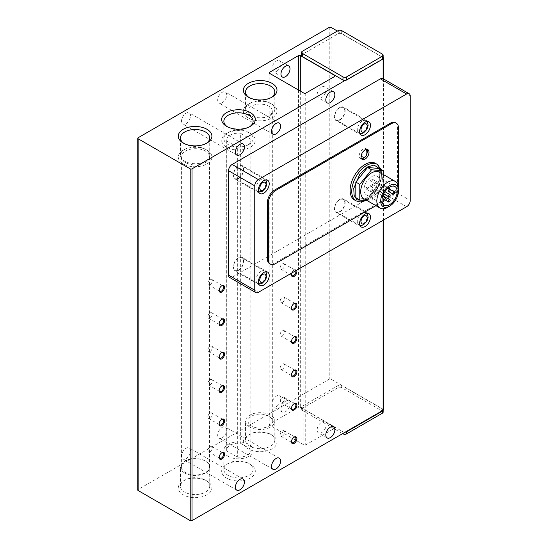 <?xml version="1.0" encoding="UTF-8"?>
<svg xmlns="http://www.w3.org/2000/svg" width="548" height="548" viewBox="0 0 548 548"><rect width="100%" height="100%" fill="white"/><g stroke="black" fill="none" stroke-linecap="round" stroke-linejoin="round"><path stroke-width="0.41" stroke-dasharray="2.74 2.06" d="M363.228 158.084A5.624 3.247 120 0 0 366.9 153.125A5.624 3.247 120 0 0 366.043 148.618A5.624 3.247 120 0 0 363.228 148.898A5.624 3.247 120 0 0 359.557 153.858A5.624 3.247 120 0 0 360.413 158.365A5.624 3.247 120 0 0 363.228 158.084M276.445 71.446A6.391 3.692 120 0 0 280.624 65.815A6.391 3.692 120 0 0 279.644 60.691A6.391 3.692 120 0 0 276.445 61.013A6.391 3.692 120 0 0 272.274 66.644A6.391 3.692 120 0 0 273.253 71.767A6.391 3.692 120 0 0 276.445 71.446M222.207 102.764A6.391 3.692 120 0 0 226.386 97.133A6.391 3.692 120 0 0 225.406 92.009A6.391 3.692 120 0 0 222.207 92.324A6.391 3.692 120 0 0 218.036 97.955A6.391 3.692 120 0 0 219.015 103.079A6.391 3.692 120 0 0 222.207 102.764M186.053 123.636A6.391 3.692 120 0 0 190.225 118.005A6.391 3.692 120 0 0 189.245 112.881A6.391 3.692 120 0 0 186.053 113.203A6.391 3.692 120 0 0 181.874 118.834A6.391 3.692 120 0 0 182.854 123.958A6.391 3.692 120 0 0 186.053 123.636M276.445 406.513A6.391 3.692 120 0 0 280.624 400.883A6.391 3.692 120 0 0 279.644 395.759A6.391 3.692 120 0 0 276.445 396.074A6.391 3.692 120 0 0 272.274 401.705A6.391 3.692 120 0 0 273.253 406.828A6.391 3.692 120 0 0 276.445 406.513M285.487 401.294A6.391 3.692 -60 0 1 288.68 400.978A6.391 3.692 -60 0 1 289.666 406.102A6.391 3.692 -60 0 1 285.487 411.733A6.391 3.692 -60 0 1 282.289 412.048A6.391 3.692 -60 0 1 281.309 406.924A6.391 3.692 -60 0 1 285.487 401.294M222.207 437.825A6.391 3.692 120 0 0 226.386 432.194A6.391 3.692 120 0 0 225.406 427.07A6.391 3.692 120 0 0 222.207 427.385A6.391 3.692 120 0 0 218.036 433.023A6.391 3.692 120 0 0 219.015 438.147A6.391 3.692 120 0 0 222.207 437.825M186.053 458.703A6.391 3.692 120 0 0 190.225 453.073A6.391 3.692 120 0 0 189.245 447.949A6.391 3.692 120 0 0 186.053 448.264A6.391 3.692 120 0 0 181.874 453.895A6.391 3.692 120 0 0 182.854 459.019A6.391 3.692 120 0 0 186.053 458.703M270.52 434.242L272.068 435.133A16.817 9.713 180 0 1 272.068 448.867A16.817 9.713 180 0 1 248.285 448.867A16.817 9.713 180 0 1 248.285 435.133A16.817 9.713 180 0 1 272.068 435.133L270.52 434.242A14.632 8.446 180 0 1 274.808 440.215A14.632 8.446 180 0 1 265.773 448.017A14.632 8.446 180 0 1 249.833 446.188A14.632 8.446 180 0 1 245.545 440.215A14.632 8.446 180 0 1 249.826 434.242A14.632 8.446 180 0 1 270.52 434.242M205.438 480.171L206.986 481.062A16.817 9.713 180 0 1 206.986 494.796A16.817 9.713 180 0 1 183.196 494.796A16.817 9.713 180 0 1 183.196 481.062A16.817 9.713 180 0 1 206.986 481.062L205.438 480.171A14.632 8.446 180 0 1 209.72 486.145A14.632 8.446 180 0 1 200.691 493.947A14.632 8.446 180 0 1 184.745 492.118A14.632 8.446 180 0 1 180.456 486.145A14.632 8.446 180 0 1 184.745 480.171A14.632 8.446 180 0 1 205.438 480.171M248.826 463.471L250.374 464.362A16.817 9.713 180 0 1 250.374 478.096A16.817 9.713 180 0 1 226.584 478.096A16.817 9.713 180 0 1 226.584 464.362A16.817 9.713 180 0 1 250.374 464.362L248.826 463.471A14.632 8.446 180 0 1 253.114 469.444A14.632 8.446 180 0 1 244.079 477.246A14.632 8.446 180 0 1 228.132 475.417A14.632 8.446 180 0 1 223.851 469.444A14.632 8.446 180 0 1 228.132 463.471A14.632 8.446 180 0 1 248.826 463.471M249.107 97.551A14.632 8.446 0 0 0 249.826 97.996A14.632 8.446 0 0 0 270.52 97.996L272.068 97.106L270.52 97.996A14.632 8.446 0 0 0 271.239 97.551M184.025 143.48A14.632 8.446 0 0 0 184.745 143.925A14.632 8.446 0 0 0 205.438 143.925L206.986 143.028L205.438 143.925A14.632 8.446 0 0 0 206.158 143.48M227.413 126.773A14.632 8.446 0 0 0 228.132 127.225A14.632 8.446 0 0 0 248.826 127.225L250.374 126.328L248.826 127.225A14.632 8.446 0 0 0 249.546 126.773M321.649 87.105A6.391 3.692 -60 0 1 324.841 86.79A6.391 3.692 -60 0 1 325.82 91.913A6.391 3.692 -60 0 1 321.649 97.544A6.391 3.692 -60 0 1 318.45 97.859A6.391 3.692 -60 0 1 317.47 92.735A6.391 3.692 -60 0 1 321.649 87.105M321.649 422.172A6.391 3.692 -60 0 1 324.841 421.85A6.391 3.692 -60 0 1 325.82 426.974A6.391 3.692 -60 0 1 321.649 432.605A6.391 3.692 -60 0 1 318.45 432.927A6.391 3.692 -60 0 1 317.47 427.803A6.391 3.692 -60 0 1 321.649 422.172M221.591 285.905A3.144 1.815 120 0 0 221.358 286.022A3.144 1.815 120 0 0 219.138 289.871L219.138 290.44M221.591 319.306A3.144 1.815 120 0 0 221.358 319.429A3.144 1.815 120 0 0 219.138 323.279L219.138 323.841M221.591 352.707A3.144 1.815 120 0 0 221.358 352.83A3.144 1.815 120 0 0 219.138 356.68L219.138 357.241M221.591 386.114A3.144 1.815 120 0 0 221.358 386.23A3.144 1.815 120 0 0 219.138 390.08L219.138 390.649M221.591 419.515A3.144 1.815 120 0 0 221.358 419.631A3.144 1.815 120 0 0 219.138 423.481L219.138 424.049M221.591 452.915A3.144 1.815 120 0 0 221.358 453.032A3.144 1.815 120 0 0 219.138 456.888L219.138 457.45M295.721 270.753A3.144 1.815 120 0 0 295.249 270.212A3.144 1.815 120 0 0 293.673 270.37A3.144 1.815 120 0 0 291.454 274.219L291.454 274.781M293.906 303.647A3.144 1.815 120 0 0 293.673 303.77A3.144 1.815 120 0 0 291.454 307.62L291.454 308.182M293.906 337.054A3.144 1.815 120 0 0 293.673 337.171A3.144 1.815 120 0 0 291.454 341.02L291.454 341.589M293.906 370.455A3.144 1.815 120 0 0 293.673 370.571A3.144 1.815 120 0 0 291.454 374.421L291.454 374.99M293.906 403.855A3.144 1.815 120 0 0 293.673 403.979A3.144 1.815 120 0 0 291.454 407.828L291.454 408.39M293.906 437.256A3.144 1.815 120 0 0 293.673 437.379A3.144 1.815 120 0 0 291.454 441.229L291.454 441.791M249.833 427.098A14.632 8.446 180 0 1 245.545 421.124A14.632 8.446 180 0 1 254.573 413.322A14.632 8.446 180 0 1 270.52 415.151A14.632 8.446 180 0 1 274.808 421.124A14.632 8.446 180 0 1 265.773 428.933A14.632 8.446 180 0 1 249.833 427.098M184.745 473.027A14.632 8.446 180 0 1 180.456 467.054A14.632 8.446 180 0 1 189.492 459.251A14.632 8.446 180 0 1 205.438 461.08A14.632 8.446 180 0 1 209.72 467.054A14.632 8.446 180 0 1 200.691 474.856A14.632 8.446 180 0 1 184.745 473.027M228.132 456.326A14.632 8.446 180 0 1 223.851 450.353A14.632 8.446 180 0 1 232.879 442.551A14.632 8.446 180 0 1 248.826 444.38A14.632 8.446 180 0 1 253.114 450.353A14.632 8.446 180 0 1 244.079 458.155A14.632 8.446 180 0 1 228.132 456.326M270.52 115.299A14.632 8.446 0 0 0 274.808 109.326A14.632 8.446 0 0 0 270.52 103.353A14.632 8.446 0 0 0 249.833 103.353L248.285 104.243A16.817 9.713 0 0 0 248.285 117.978A16.817 9.713 0 0 0 272.068 117.978A16.817 9.713 0 0 0 272.068 104.243A16.817 9.713 0 0 0 248.285 104.243L249.826 103.353A14.632 8.446 0 0 0 249.826 103.353A14.632 8.446 0 0 0 245.545 109.326A14.632 8.446 0 0 0 254.573 117.128A14.632 8.446 0 0 0 270.52 115.299M205.438 161.228A14.632 8.446 0 0 0 209.72 155.255A14.632 8.446 0 0 0 205.438 149.282A14.632 8.446 0 0 0 184.745 149.282L183.196 150.173A16.817 9.713 0 0 0 183.196 163.907A16.817 9.713 0 0 0 206.986 163.907A16.817 9.713 0 0 0 206.986 150.173A16.817 9.713 0 0 0 183.196 150.173L184.745 149.282A14.632 8.446 0 0 0 180.456 155.255A14.632 8.446 0 0 0 189.492 163.057A14.632 8.446 0 0 0 205.438 161.228M248.826 144.528A14.632 8.446 0 0 0 253.114 138.555A14.632 8.446 0 0 0 248.826 132.582A14.632 8.446 0 0 0 228.132 132.582L226.584 133.472A16.817 9.713 0 0 0 226.584 147.207A16.817 9.713 0 0 0 250.374 147.207A16.817 9.713 0 0 0 250.374 133.472A16.817 9.713 0 0 0 226.584 133.472L228.132 132.582A14.632 8.446 0 0 0 223.851 138.555A14.632 8.446 0 0 0 232.879 146.357A14.632 8.446 0 0 0 248.826 144.528M210.096 284.659A3.144 1.815 120 0 0 212.151 281.884A3.144 1.815 120 0 0 211.665 279.364A3.144 1.815 120 0 0 210.096 279.521A3.144 1.815 120 0 0 208.041 282.295A3.144 1.815 120 0 0 208.528 284.809A3.144 1.815 120 0 0 210.096 284.659M210.096 318.059A3.144 1.815 120 0 0 212.151 315.285A3.144 1.815 120 0 0 211.665 312.771A3.144 1.815 120 0 0 210.096 312.922A3.144 1.815 120 0 0 208.041 315.696A3.144 1.815 120 0 0 208.528 318.217A3.144 1.815 120 0 0 210.096 318.059M210.096 351.46A3.144 1.815 120 0 0 212.151 348.692A3.144 1.815 120 0 0 211.665 346.172A3.144 1.815 120 0 0 210.096 346.329A3.144 1.815 120 0 0 208.041 349.097A3.144 1.815 120 0 0 208.528 351.617A3.144 1.815 120 0 0 210.096 351.46M210.096 384.86A3.144 1.815 120 0 0 212.151 382.093A3.144 1.815 120 0 0 211.665 379.572A3.144 1.815 120 0 0 210.096 379.73A3.144 1.815 120 0 0 208.041 382.497A3.144 1.815 120 0 0 208.528 385.018A3.144 1.815 120 0 0 210.096 384.86M210.096 418.261A3.144 1.815 120 0 0 212.151 415.494A3.144 1.815 120 0 0 211.665 412.973A3.144 1.815 120 0 0 210.096 413.13A3.144 1.815 120 0 0 208.041 415.898A3.144 1.815 120 0 0 208.528 418.419A3.144 1.815 120 0 0 210.096 418.261M210.096 451.668A3.144 1.815 120 0 0 212.151 448.894A3.144 1.815 120 0 0 211.665 446.373A3.144 1.815 120 0 0 210.096 446.531A3.144 1.815 120 0 0 208.041 449.305A3.144 1.815 120 0 0 208.528 451.819A3.144 1.815 120 0 0 210.096 451.668M282.412 269A3.144 1.815 120 0 0 284.467 266.232A3.144 1.815 120 0 0 283.987 263.711A3.144 1.815 120 0 0 282.412 263.869A3.144 1.815 120 0 0 280.357 266.636A3.144 1.815 120 0 0 280.843 269.157A3.144 1.815 120 0 0 282.412 269M282.412 302.4A3.144 1.815 120 0 0 284.467 299.633A3.144 1.815 120 0 0 283.987 297.112A3.144 1.815 120 0 0 282.412 297.269A3.144 1.815 120 0 0 280.357 300.037A3.144 1.815 120 0 0 280.843 302.558A3.144 1.815 120 0 0 282.412 302.4M282.412 335.801A3.144 1.815 120 0 0 284.467 333.033A3.144 1.815 120 0 0 283.987 330.513A3.144 1.815 120 0 0 282.412 330.67A3.144 1.815 120 0 0 280.357 333.437A3.144 1.815 120 0 0 280.843 335.958A3.144 1.815 120 0 0 282.412 335.801M282.412 369.208A3.144 1.815 120 0 0 284.467 366.434A3.144 1.815 120 0 0 283.987 363.913A3.144 1.815 120 0 0 282.412 364.071A3.144 1.815 120 0 0 280.357 366.845A3.144 1.815 120 0 0 280.843 369.359A3.144 1.815 120 0 0 282.412 369.208M282.412 402.609A3.144 1.815 120 0 0 284.467 399.835A3.144 1.815 120 0 0 283.987 397.321A3.144 1.815 120 0 0 282.412 397.471A3.144 1.815 120 0 0 280.357 400.245A3.144 1.815 120 0 0 280.843 402.766A3.144 1.815 120 0 0 282.412 402.609M282.412 436.009A3.144 1.815 120 0 0 284.467 433.242A3.144 1.815 120 0 0 283.987 430.721A3.144 1.815 120 0 0 282.412 430.879A3.144 1.815 120 0 0 280.357 433.646A3.144 1.815 120 0 0 280.843 436.167A3.144 1.815 120 0 0 282.412 436.009M339.726 120.087A7.672 4.432 120 0 0 344.733 113.333A7.672 4.432 120 0 0 343.562 107.182A7.672 4.432 120 0 0 339.726 107.566A7.672 4.432 120 0 0 334.712 114.327A7.672 4.432 120 0 0 335.89 120.471A7.672 4.432 120 0 0 339.726 120.087M339.726 211.946A7.672 4.432 120 0 0 344.733 205.185A7.672 4.432 120 0 0 343.562 199.04A7.672 4.432 120 0 0 339.726 199.417A7.672 4.432 120 0 0 334.712 206.178A7.672 4.432 120 0 0 335.89 212.323A7.672 4.432 120 0 0 339.726 211.946M238.483 178.545A7.672 4.432 120 0 0 243.49 171.784A7.672 4.432 120 0 0 242.319 165.64A7.672 4.432 120 0 0 238.483 166.017A7.672 4.432 120 0 0 233.469 172.778A7.672 4.432 120 0 0 234.647 178.922A7.672 4.432 120 0 0 238.483 178.545M238.483 270.397A7.672 4.432 120 0 0 243.49 263.636A7.672 4.432 120 0 0 242.319 257.492A7.672 4.432 120 0 0 238.483 257.875A7.672 4.432 120 0 0 233.469 264.629A7.672 4.432 120 0 0 234.647 270.781A7.672 4.432 120 0 0 238.483 270.397M251.587 116.073A12.145 7.014 180 0 1 248.032 111.114A12.145 7.014 180 0 1 255.526 104.634A12.145 7.014 180 0 1 268.767 106.154A12.145 7.014 180 0 1 272.322 111.114A12.145 7.014 180 0 1 264.821 117.594A12.145 7.014 180 0 1 251.587 116.073M268.767 416.165A12.145 7.014 0 0 0 255.526 414.651A12.145 7.014 0 0 0 248.032 421.124A12.145 7.014 0 0 0 251.587 426.084A12.145 7.014 0 0 0 264.821 427.604A12.145 7.014 0 0 0 272.322 421.124A12.145 7.014 0 0 0 268.767 416.165M185.505 162.571A14.063 8.117 180 0 1 181.388 156.831A14.063 8.117 180 0 1 190.074 149.33A14.063 8.117 180 0 1 205.397 151.09A14.063 8.117 180 0 1 209.514 156.831A14.063 8.117 180 0 1 200.835 164.332A14.063 8.117 180 0 1 185.505 162.571M205.397 461.101A14.063 8.117 0 0 0 190.074 459.34A14.063 8.117 0 0 0 181.388 466.841A14.063 8.117 0 0 0 185.505 472.588A14.063 8.117 0 0 0 200.835 474.342A14.063 8.117 0 0 0 209.514 466.841A14.063 8.117 0 0 0 205.397 461.101M375.586 163.407A21.091 12.179 -60 0 1 378.819 180.313A21.091 12.179 -60 0 1 365.036 198.897A21.091 12.179 -60 0 1 354.488 199.945M339.726 119.669A7.158 4.131 -60 0 1 336.143 120.026A7.158 4.131 -60 0 1 335.047 114.292A7.158 4.131 -60 0 1 339.726 107.983A7.158 4.131 -60 0 1 343.301 107.627A7.158 4.131 -60 0 1 344.404 113.361A7.158 4.131 -60 0 1 339.726 119.669M339.726 211.528A7.158 4.131 -60 0 1 336.143 211.884A7.158 4.131 -60 0 1 335.047 206.144A7.158 4.131 -60 0 1 339.726 199.835A7.158 4.131 -60 0 1 343.301 199.486A7.158 4.131 -60 0 1 344.404 205.219A7.158 4.131 -60 0 1 339.726 211.528M238.483 178.127A7.158 4.131 -60 0 1 234.9 178.477A7.158 4.131 -60 0 1 233.804 172.743A7.158 4.131 -60 0 1 238.483 166.434A7.158 4.131 -60 0 1 242.058 166.078A7.158 4.131 -60 0 1 243.154 171.819A7.158 4.131 -60 0 1 238.483 178.127M238.483 269.979A7.158 4.131 -60 0 1 234.9 270.335A7.158 4.131 -60 0 1 233.804 264.602A7.158 4.131 -60 0 1 238.483 258.293A7.158 4.131 -60 0 1 242.058 257.937A7.158 4.131 -60 0 1 243.154 263.67A7.158 4.131 -60 0 1 238.483 269.979M379.216 172.147A15.344 8.857 -60 0 1 381.566 184.436A15.344 8.857 -60 0 1 371.544 197.958A15.344 8.857 -60 0 1 363.872 198.719M371.544 194.198A10.741 6.199 120 0 0 378.558 184.738A10.741 6.199 120 0 0 376.914 176.134A10.741 6.199 120 0 0 371.544 176.661A10.741 6.199 120 0 0 364.53 186.128A10.741 6.199 120 0 0 366.174 194.732A10.741 6.199 120 0 0 371.544 194.198M371.544 186.478A1.281 0.74 -60 0 1 370.907 186.539A1.281 0.74 -60 0 1 370.708 185.512A1.281 0.74 -60 0 1 371.544 184.388A1.281 0.74 -60 0 1 372.181 184.327A1.281 0.74 -60 0 1 372.38 185.347A1.281 0.74 -60 0 1 371.544 186.478M367.023 189.087A1.281 0.74 -60 0 1 366.386 189.149A1.281 0.74 -60 0 1 366.187 188.122A1.281 0.74 -60 0 1 367.023 186.998A1.281 0.74 -60 0 1 367.667 186.936A1.281 0.74 -60 0 1 367.859 187.957A1.281 0.74 -60 0 1 367.023 189.087M376.065 183.868A1.281 0.74 -60 0 1 375.428 183.929A1.281 0.74 -60 0 1 375.229 182.909A1.281 0.74 -60 0 1 376.065 181.778A1.281 0.74 -60 0 1 376.702 181.717A1.281 0.74 -60 0 1 376.901 182.737A1.281 0.74 -60 0 1 376.065 183.868M371.544 191.697A1.281 0.74 -60 0 1 370.907 191.759A1.281 0.74 -60 0 1 370.708 190.731A1.281 0.74 -60 0 1 371.544 189.608A1.281 0.74 -60 0 1 372.181 189.546A1.281 0.74 -60 0 1 372.38 190.567A1.281 0.74 -60 0 1 371.544 191.697M371.544 181.258A1.281 0.74 -60 0 1 370.907 181.32A1.281 0.74 -60 0 1 370.708 180.299A1.281 0.74 -60 0 1 371.544 179.169A1.281 0.74 -60 0 1 372.181 179.107A1.281 0.74 -60 0 1 372.38 180.128A1.281 0.74 -60 0 1 371.544 181.258M383.49 409.746A1.281 0.74 0 0 0 383.114 409.226L331.047 379.168A1.281 0.74 0 0 0 329.238 379.168L138.137 489.494A1.281 0.74 0 0 0 137.767 490.015M345.151 432.187A2.555 1.473 180 0 1 342.98 431.776L302.297 408.287A2.555 1.473 180 0 1 301.551 407.246A2.555 1.473 180 0 1 302.297 406.198L338.095 385.532A2.555 1.473 180 0 1 341.712 385.532L382.394 409.02A2.555 1.473 180 0 1 383.141 410.062A2.555 1.473 180 0 1 383.114 410.267M300.311 407.349L334.664 427.18A1.281 0.74 0 0 1 335.034 427.7A1.281 0.74 0 0 1 334.664 428.221L305.736 444.921A1.281 0.74 0 0 1 303.928 444.921L269.575 425.09A1.281 0.74 0 0 1 269.205 424.57A1.281 0.74 0 0 1 269.575 424.049L298.502 407.349A1.281 0.74 0 0 1 300.311 407.349L300.311 91.071M301.551 55.478A2.555 1.473 180 0 1 302.297 54.437L338.095 33.77A2.555 1.473 180 0 1 341.712 33.77L382.394 57.252A2.555 1.473 180 0 1 383.141 58.294M337.376 31.051L383.114 57.465A1.281 0.74 180 0 1 383.141 57.478M383.141 412.151A2.555 1.473 0 0 0 382.394 411.103L341.712 387.621A2.555 1.473 0 0 0 338.095 387.621L302.297 408.287A2.555 1.473 0 0 0 301.551 409.329A2.555 1.473 0 0 0 302.297 410.377L342.616 433.653M406.616 206.726L380.401 191.595A5.117 2.952 120 0 0 383.114 188.615A5.117 2.952 120 0 0 384.018 185.327L384.018 80.946A5.117 2.952 120 0 0 383.114 78.707L383.114 220.296M380.401 191.595L232.153 277.185A5.117 2.952 -60 0 1 229.598 277.439M383.114 58.506L345.151 80.426M291.817 273.007A3.836 2.213 -60 0 1 294.166 270.089A3.836 2.213 -60 0 1 296.516 270.294M221.358 286.022L221.851 285.741M221.358 319.429L221.851 319.142M221.358 352.83L221.851 352.549M221.358 386.23L221.851 385.95M221.358 419.631L221.851 419.35M221.358 453.032L221.851 452.751M293.673 270.37L294.166 270.089M293.673 303.77L294.166 303.489M293.673 337.171L294.166 336.89M293.673 370.571L294.166 370.29M293.673 403.979L294.166 403.691M293.673 437.379L294.166 437.099M395.457 122.718A10.227 5.905 -60 0 1 397.581 127.396L397.581 183.765A10.227 5.905 -60 0 1 390.347 196.287L274.637 263.095A10.227 5.905 -60 0 1 269.527 263.595M250.895 449.271L240.353 443.188A12.145 7.014 0 0 0 226.701 450.141A12.145 7.014 0 0 0 226.79 451.018L237.332 457.101A12.145 7.014 0 0 0 250.984 450.141A12.145 7.014 0 0 0 250.895 449.271L250.895 139.261L240.353 133.171L240.353 443.188M375.907 205.664L391.251 196.807L390.347 196.287M398.321 186.149A10.227 5.905 -60 0 1 391.251 196.807M226.79 451.018L226.79 141A12.145 7.014 180 0 1 226.701 140.13A12.145 7.014 180 0 1 240.353 133.171M250.895 139.261A12.145 7.014 180 0 1 250.984 140.13A12.145 7.014 180 0 1 237.332 147.09L237.332 457.101M226.79 141L237.332 147.09M355.816 197.753L367.564 198.808L379.319 184.183L379.319 168.517M379.319 184.183L383.299 186.484L383.299 174.504M367.564 198.808L371.544 201.102L383.299 186.484M367.352 200.726L371.544 201.102M398.533 188.485A15.344 8.857 -60 0 1 387.683 207.274M377.209 164.345A21.091 12.179 -60 0 1 380.442 181.251A21.091 12.179 -60 0 1 366.66 199.835A21.091 12.179 -60 0 1 356.118 200.883M380.339 169.106L381.36 178.011L377.839 188.204L367.564 199.314L365.016 200.52M361.084 156.262L364.557 150.255M362.324 121.026A7.158 4.131 -60 0 1 365.906 120.676A7.158 4.131 -60 0 1 367.002 126.41A7.158 4.131 -60 0 1 362.324 132.719A7.158 4.131 -60 0 1 358.741 133.075A7.158 4.131 -60 0 1 357.645 127.335A7.158 4.131 -60 0 1 362.324 121.026M362.324 212.884A7.158 4.131 -60 0 1 365.906 212.528A7.158 4.131 -60 0 1 367.002 218.268A7.158 4.131 -60 0 1 362.324 224.577A7.158 4.131 -60 0 1 358.741 224.927A7.158 4.131 -60 0 1 357.645 219.193A7.158 4.131 -60 0 1 362.324 212.884M261.081 179.484A7.158 4.131 -60 0 1 264.657 179.128A7.158 4.131 -60 0 1 265.759 184.861A7.158 4.131 -60 0 1 261.081 191.17A7.158 4.131 -60 0 1 257.498 191.526A7.158 4.131 -60 0 1 256.402 185.793A7.158 4.131 -60 0 1 261.081 179.484M261.081 271.335A7.158 4.131 -60 0 1 264.657 270.986A7.158 4.131 -60 0 1 265.759 276.719A7.158 4.131 -60 0 1 261.081 283.028A7.158 4.131 -60 0 1 257.498 283.385A7.158 4.131 -60 0 1 256.402 277.644A7.158 4.131 -60 0 1 261.081 271.335M138.137 489.494L138.137 137.733M329.238 27.4L329.238 379.168M331.047 27.4L331.047 379.168M382.394 411.103L382.394 409.02M341.712 387.621L341.712 385.532M338.095 387.621L338.095 385.532M302.297 410.377L302.297 406.198M342.98 433.441L342.98 431.776M383.114 57.465L383.114 409.226M334.664 428.221L334.664 427.18M269.575 424.049L269.575 425.09M298.502 90.03L298.502 407.349M303.928 444.921L303.928 93.16M305.736 93.16L305.736 444.921M341.712 30.633L341.712 33.77M382.394 57.252L382.394 54.122M338.095 33.77L338.095 30.633M302.297 51.3L302.297 54.437M232.153 277.185L258.368 292.317M410.233 96.085L384.018 80.946M384.018 185.327L410.233 200.465M398.485 127.917L397.581 127.396M274.637 263.095L275.541 263.615M397.581 183.765L398.485 184.286M381.237 169.627L381.764 177.367L379.141 186.149L373.969 194.218L365.968 200.602M367.845 149.666L366.043 148.618L366.907 149.405M343.301 107.627L366.9 121.485M343.301 199.486L366.9 213.336M242.058 166.078L265.657 179.936M242.058 257.937L265.657 271.787M288.68 65.911L279.644 60.691M279.281 123.115L225.406 92.009M243.12 143.987L189.245 112.881M288.68 400.978L279.644 395.759M279.281 458.176L225.406 427.07M243.12 479.055L189.245 447.949M249.826 434.242L248.285 435.133M184.745 480.171L183.196 481.062M228.132 463.471L226.584 464.362M333.52 91.797L324.841 86.79M333.52 426.865L324.841 421.85M245.545 440.215L245.545 421.124M180.456 486.145L180.456 467.054M223.851 469.444L223.851 450.353M274.808 109.326L274.808 92.023M209.72 155.255L209.72 137.952M253.114 138.555L253.114 121.252M211.665 279.364L222.933 285.871M211.665 312.771L222.933 319.272M211.665 346.172L222.933 352.672M211.665 379.572L222.933 386.073M211.665 412.973L222.933 419.48M211.665 446.373L222.933 452.881M283.987 263.711L295.249 270.212M283.987 297.112L295.249 303.613M283.987 330.513L295.249 337.013M283.987 363.913L295.249 370.421M283.987 397.321L295.249 403.821M283.987 430.721L295.249 437.222M270.52 103.353L272.068 104.243M205.438 149.282L206.986 150.173M248.826 132.582L250.374 133.472M368.873 121.8L343.562 107.182M368.873 213.651L343.562 199.04M267.63 180.251L242.319 165.64M267.63 272.103L242.319 257.492M248.032 421.124L248.032 111.114M181.388 466.841L181.388 156.831M336.143 120.026L359.94 133.534M336.143 211.884L359.94 225.392M234.9 178.477L258.697 191.985M234.9 270.335L258.697 283.843M376.914 176.134L394.992 186.573M370.907 186.539L383.655 193.903M366.386 189.149L370.907 191.759M375.428 183.929L370.907 181.32M282.289 76.987L273.253 71.767M272.89 134.185L219.015 103.079M236.729 155.063L182.854 123.958M282.289 412.048L273.253 406.828M272.89 469.246L219.015 438.147M236.729 490.124L182.854 459.019M301.551 407.246L301.551 409.329M249.826 97.996L248.285 97.106M184.745 143.925L183.196 143.028M228.132 127.225L226.584 126.328M383.49 78.912L383.49 220.077M327.129 102.873L318.45 97.859M327.129 437.934L318.45 432.927M335.034 75.939L335.034 427.7M269.205 72.809L269.205 424.57M274.808 440.215L274.808 421.124M209.72 486.145L209.72 467.054M253.114 469.444L253.114 450.353M245.545 109.326L245.545 92.023M180.456 155.255L180.456 137.952M223.851 138.555L223.851 121.252M208.528 284.809L219.789 291.317M208.528 318.217L219.789 324.717M208.528 351.617L219.789 358.118M208.528 385.018L219.789 391.519M208.528 418.419L219.789 424.919M208.528 451.819L219.789 458.327M280.843 269.157L292.105 275.658M280.843 302.558L292.105 309.058M280.843 335.958L292.105 342.459M280.843 369.359L292.105 375.866M280.843 402.766L292.105 409.267M280.843 436.167L292.105 442.668M361.2 135.082L335.89 120.471M361.2 226.941L335.89 212.323M259.958 193.533L234.647 178.922M259.958 285.392L234.647 270.781M272.322 421.124L272.322 111.114M209.514 466.841L209.514 156.831M226.701 450.141L226.701 140.13M250.984 450.141L250.984 140.13M361.522 158.721L360.413 158.365L362.221 159.406M366.174 194.732L384.258 205.171M372.181 184.327L384.929 191.684M367.667 186.936L382.881 195.725M376.702 181.717L389.909 189.341M372.181 189.546L385.388 197.17M372.181 179.107L388.005 188.238"/><path stroke-width="0.82" d="M285.487 66.233A6.391 3.692 -60 0 1 288.68 65.911A6.391 3.692 -60 0 1 289.666 71.035A6.391 3.692 -60 0 1 285.487 76.665A6.391 3.692 -60 0 1 282.289 76.987A6.391 3.692 -60 0 1 281.309 71.863A6.391 3.692 -60 0 1 285.487 66.233M276.082 123.43A6.391 3.692 -60 0 1 279.281 123.115A6.391 3.692 -60 0 1 280.261 128.232A6.391 3.692 -60 0 1 276.082 133.87A6.391 3.692 -60 0 1 272.89 134.185A6.391 3.692 -60 0 1 271.911 129.061A6.391 3.692 -60 0 1 276.082 123.43M239.928 144.302A6.391 3.692 -60 0 1 243.12 143.987A6.391 3.692 -60 0 1 244.1 149.111A6.391 3.692 -60 0 1 239.928 154.742A6.391 3.692 -60 0 1 236.729 155.063A6.391 3.692 -60 0 1 235.75 149.94A6.391 3.692 -60 0 1 239.928 144.302M276.082 458.491A6.391 3.692 -60 0 1 279.281 458.176A6.391 3.692 -60 0 1 280.261 463.3A6.391 3.692 -60 0 1 276.082 468.93A6.391 3.692 -60 0 1 272.89 469.246A6.391 3.692 -60 0 1 271.911 464.129A6.391 3.692 -60 0 1 276.082 458.491M239.928 479.37A6.391 3.692 -60 0 1 243.12 479.055A6.391 3.692 -60 0 1 244.1 484.179A6.391 3.692 -60 0 1 239.928 489.809A6.391 3.692 -60 0 1 236.729 490.124A6.391 3.692 -60 0 1 235.75 485.001A6.391 3.692 -60 0 1 239.928 479.37M248.285 83.371A16.817 9.713 180 0 1 272.068 83.371A16.817 9.713 180 0 1 272.068 97.106L272.068 97.106A16.817 9.713 180 0 1 248.285 97.106A16.817 9.713 180 0 1 248.285 83.371M271.239 97.551A14.632 8.446 0 0 0 274.808 92.023A14.632 8.446 0 0 0 265.773 84.221A14.632 8.446 0 0 0 249.833 86.05A14.632 8.446 0 0 0 245.545 92.023A14.632 8.446 0 0 0 249.107 97.551M183.196 129.301A16.817 9.713 180 0 1 206.986 129.294A16.817 9.713 180 0 1 206.986 143.028L206.986 143.028A16.817 9.713 180 0 1 183.196 143.028A16.817 9.713 180 0 1 183.196 129.301M206.158 143.48A14.632 8.446 0 0 0 209.72 137.952A14.632 8.446 0 0 0 200.691 130.143A14.632 8.446 0 0 0 184.745 131.979A14.632 8.446 0 0 0 180.456 137.952A14.632 8.446 0 0 0 184.025 143.48M226.584 112.593A16.817 9.713 180 0 1 250.374 112.593A16.817 9.713 180 0 1 250.374 126.328L250.374 126.328A16.817 9.713 180 0 1 226.584 126.328A16.817 9.713 180 0 1 226.584 112.593M249.546 126.773A14.632 8.446 0 0 0 253.114 121.252A14.632 8.446 0 0 0 244.079 113.443A14.632 8.446 0 0 0 228.132 115.279A14.632 8.446 0 0 0 223.851 121.252A14.632 8.446 0 0 0 227.413 126.773M330.321 92.119A6.391 3.692 -60 0 1 333.52 91.797A6.391 3.692 -60 0 1 334.499 96.921A6.391 3.692 -60 0 1 330.321 102.551A6.391 3.692 -60 0 1 327.129 102.873A6.391 3.692 -60 0 1 326.149 97.749A6.391 3.692 -60 0 1 330.321 92.119M330.321 427.18A6.391 3.692 -60 0 1 333.52 426.865A6.391 3.692 -60 0 1 334.499 431.988A6.391 3.692 -60 0 1 330.321 437.619A6.391 3.692 -60 0 1 327.129 437.934A6.391 3.692 -60 0 1 326.149 432.81A6.391 3.692 -60 0 1 330.321 427.18M219.145 290.139A3.144 1.815 120 0 0 219.789 291.317A3.144 1.815 120 0 0 221.358 291.159A3.144 1.815 120 0 0 223.584 287.31A3.144 1.815 120 0 0 222.933 285.871A3.144 1.815 120 0 0 221.591 285.905M224.557 287.31A3.836 2.213 -60 0 1 221.851 292.002A3.836 2.213 -60 0 1 219.138 290.44A3.836 2.213 -60 0 1 221.851 285.741A3.836 2.213 -60 0 1 224.557 287.31M219.145 323.539A3.144 1.815 120 0 0 219.789 324.717A3.144 1.815 120 0 0 221.358 324.56A3.144 1.815 120 0 0 223.584 320.71A3.144 1.815 120 0 0 222.933 319.272A3.144 1.815 120 0 0 221.591 319.306M224.557 320.71A3.836 2.213 -60 0 1 221.851 325.409A3.836 2.213 -60 0 1 219.138 323.841A3.836 2.213 -60 0 1 221.851 319.142A3.836 2.213 -60 0 1 224.557 320.71M219.145 356.94A3.144 1.815 120 0 0 219.789 358.118A3.144 1.815 120 0 0 221.358 357.96A3.144 1.815 120 0 0 223.584 354.111A3.144 1.815 120 0 0 222.933 352.672A3.144 1.815 120 0 0 221.591 352.707M224.557 354.111A3.836 2.213 -60 0 1 221.851 358.81A3.836 2.213 -60 0 1 219.138 357.241A3.836 2.213 -60 0 1 221.851 352.549A3.836 2.213 -60 0 1 224.557 354.111M219.145 390.34A3.144 1.815 120 0 0 219.789 391.519A3.144 1.815 120 0 0 221.358 391.361A3.144 1.815 120 0 0 223.584 387.511A3.144 1.815 120 0 0 222.933 386.073A3.144 1.815 120 0 0 221.591 386.114M224.557 387.511A3.836 2.213 -60 0 1 221.851 392.21A3.836 2.213 -60 0 1 219.138 390.649A3.836 2.213 -60 0 1 221.851 385.95A3.836 2.213 -60 0 1 224.557 387.511M219.145 423.741A3.144 1.815 120 0 0 219.789 424.919A3.144 1.815 120 0 0 221.358 424.769A3.144 1.815 120 0 0 223.584 420.919A3.144 1.815 120 0 0 222.933 419.48A3.144 1.815 120 0 0 221.591 419.515M224.557 420.919A3.836 2.213 -60 0 1 221.851 425.611A3.836 2.213 -60 0 1 219.138 424.049A3.836 2.213 -60 0 1 221.851 419.35A3.836 2.213 -60 0 1 224.557 420.919M219.145 457.148A3.144 1.815 120 0 0 219.789 458.327A3.144 1.815 120 0 0 221.358 458.169A3.144 1.815 120 0 0 223.584 454.319A3.144 1.815 120 0 0 222.933 452.881A3.144 1.815 120 0 0 221.591 452.915M224.557 454.319A3.836 2.213 -60 0 1 221.851 459.019A3.836 2.213 -60 0 1 219.138 457.45A3.836 2.213 -60 0 1 221.851 452.751A3.836 2.213 -60 0 1 224.557 454.319M291.468 274.48A3.144 1.815 120 0 0 292.105 275.658A3.144 1.815 120 0 0 293.673 275.5A3.144 1.815 120 0 0 295.899 271.65A3.144 1.815 120 0 0 295.721 270.753M296.516 270.294A3.836 2.213 -60 0 1 296.879 271.65A3.836 2.213 -60 0 1 294.166 276.35A3.836 2.213 -60 0 1 291.454 274.781A3.836 2.213 -60 0 1 291.817 273.007M291.468 307.88A3.144 1.815 120 0 0 292.105 309.058A3.144 1.815 120 0 0 293.673 308.901A3.144 1.815 120 0 0 295.899 305.051A3.144 1.815 120 0 0 295.249 303.613A3.144 1.815 120 0 0 293.906 303.647M296.879 305.051A3.836 2.213 -60 0 1 294.166 309.75A3.836 2.213 -60 0 1 291.454 308.182A3.836 2.213 -60 0 1 294.166 303.489A3.836 2.213 -60 0 1 296.879 305.051M291.468 341.281A3.144 1.815 120 0 0 292.105 342.459A3.144 1.815 120 0 0 293.673 342.308A3.144 1.815 120 0 0 295.899 338.459A3.144 1.815 120 0 0 295.249 337.013A3.144 1.815 120 0 0 293.906 337.054M296.879 338.459A3.836 2.213 -60 0 1 294.166 343.151A3.836 2.213 -60 0 1 291.454 341.589A3.836 2.213 -60 0 1 294.166 336.89A3.836 2.213 -60 0 1 296.879 338.459M291.468 374.688A3.144 1.815 120 0 0 292.105 375.866A3.144 1.815 120 0 0 293.673 375.709A3.144 1.815 120 0 0 295.899 371.859A3.144 1.815 120 0 0 295.249 370.421A3.144 1.815 120 0 0 293.906 370.455M296.879 371.859A3.836 2.213 -60 0 1 294.166 376.551A3.836 2.213 -60 0 1 291.454 374.99A3.836 2.213 -60 0 1 294.166 370.29A3.836 2.213 -60 0 1 296.879 371.859M291.468 408.089A3.144 1.815 120 0 0 292.105 409.267A3.144 1.815 120 0 0 293.673 409.109A3.144 1.815 120 0 0 295.899 405.26A3.144 1.815 120 0 0 295.249 403.821A3.144 1.815 120 0 0 293.906 403.855M296.879 405.26A3.836 2.213 -60 0 1 294.166 409.959A3.836 2.213 -60 0 1 291.454 408.39A3.836 2.213 -60 0 1 294.166 403.691A3.836 2.213 -60 0 1 296.879 405.26M291.468 441.489A3.144 1.815 120 0 0 292.105 442.668A3.144 1.815 120 0 0 293.673 442.51A3.144 1.815 120 0 0 295.899 438.66A3.144 1.815 120 0 0 295.249 437.222A3.144 1.815 120 0 0 293.906 437.256M296.879 438.66A3.836 2.213 -60 0 1 294.166 443.359A3.836 2.213 -60 0 1 291.454 441.791A3.836 2.213 -60 0 1 294.166 437.099A3.836 2.213 -60 0 1 296.879 438.66M365.036 122.177A7.672 4.432 -60 0 1 368.873 121.8A7.672 4.432 -60 0 1 370.044 127.944A7.672 4.432 -60 0 1 365.036 134.705A7.672 4.432 -60 0 1 361.2 135.082A7.672 4.432 -60 0 1 360.022 128.938A7.672 4.432 -60 0 1 365.036 122.177M365.036 214.035A7.672 4.432 -60 0 1 368.873 213.651A7.672 4.432 -60 0 1 370.044 219.803A7.672 4.432 -60 0 1 365.036 226.557A7.672 4.432 -60 0 1 361.2 226.941A7.672 4.432 -60 0 1 360.022 220.789A7.672 4.432 -60 0 1 365.036 214.035M263.794 180.628A7.672 4.432 -60 0 1 267.63 180.251A7.672 4.432 -60 0 1 268.801 186.395A7.672 4.432 -60 0 1 263.794 193.156A7.672 4.432 -60 0 1 259.958 193.533A7.672 4.432 -60 0 1 258.779 187.389A7.672 4.432 -60 0 1 263.794 180.628M263.794 272.486A7.672 4.432 -60 0 1 267.63 272.103A7.672 4.432 -60 0 1 268.801 278.254A7.672 4.432 -60 0 1 263.794 285.015A7.672 4.432 -60 0 1 259.958 285.392A7.672 4.432 -60 0 1 258.779 279.247A7.672 4.432 -60 0 1 263.794 272.486M377.209 164.345A21.091 12.179 -60 0 0 366.66 165.393A21.091 12.179 -60 0 0 352.885 183.977A21.091 12.179 -60 0 0 356.118 200.883L354.488 199.945A21.091 12.179 -60 0 1 351.254 183.039A21.091 12.179 -60 0 1 365.036 164.455A21.091 12.179 -60 0 1 375.586 163.407L377.209 164.345L381.237 169.627M365.036 149.94A5.624 3.247 -60 0 1 367.845 149.666A5.624 3.247 -60 0 1 368.708 154.173A5.624 3.247 -60 0 1 365.036 159.126A5.624 3.247 -60 0 1 362.221 159.406A5.624 3.247 -60 0 1 361.358 154.899A5.624 3.247 -60 0 1 365.036 149.94M389.621 206.158L387.683 207.274A15.344 8.857 -60 0 1 380.011 208.035L363.872 198.719A15.344 8.857 -60 0 1 361.522 186.423A15.344 8.857 -60 0 1 371.544 172.908A15.344 8.857 -60 0 1 379.216 172.147L395.355 181.463A15.344 8.857 -60 0 1 398.533 188.485L398.533 190.731A12.597 7.275 -60 0 1 389.621 206.158A12.597 7.275 -60 0 1 380.716 201.013A12.597 7.275 -60 0 1 389.621 185.587A12.597 7.275 -60 0 1 398.533 190.731M380.011 208.035A15.344 8.857 -60 0 1 376.832 201.013A15.344 8.857 -60 0 1 387.683 182.224A15.344 8.857 -60 0 1 395.355 181.463M389.621 204.637A10.741 6.199 120 0 0 396.636 195.177A10.741 6.199 120 0 0 394.992 186.573A10.741 6.199 120 0 0 389.621 187.101A10.741 6.199 120 0 0 382.607 196.568A10.741 6.199 120 0 0 384.258 205.171A10.741 6.199 120 0 0 389.621 204.637M389.265 196.705A1.281 0.74 -60 0 1 388.621 196.766A1.281 0.74 -60 0 1 388.429 195.746A1.281 0.74 -60 0 1 389.265 194.615A1.281 0.74 -60 0 1 389.902 194.554A1.281 0.74 -60 0 1 390.094 195.581A1.281 0.74 -60 0 1 389.265 196.705M384.744 199.314A1.281 0.74 -60 0 1 384.1 199.376A1.281 0.74 -60 0 1 383.908 198.355A1.281 0.74 -60 0 1 384.744 197.225A1.281 0.74 -60 0 1 385.381 197.164A1.281 0.74 -60 0 1 385.58 198.191A1.281 0.74 -60 0 1 384.744 199.314M393.779 194.095A1.281 0.74 -60 0 1 393.142 194.156A1.281 0.74 -60 0 1 392.943 193.136A1.281 0.74 -60 0 1 393.779 192.006A1.281 0.74 -60 0 1 394.423 191.944A1.281 0.74 -60 0 1 394.615 192.971A1.281 0.74 -60 0 1 393.779 194.095M389.265 201.924A1.281 0.74 -60 0 1 388.621 201.986A1.281 0.74 -60 0 1 388.429 200.965A1.281 0.74 -60 0 1 389.265 199.835A1.281 0.74 -60 0 1 389.902 199.773A1.281 0.74 -60 0 1 390.094 200.801A1.281 0.74 -60 0 1 389.265 201.924M389.265 191.485A1.281 0.74 -60 0 1 388.621 191.547A1.281 0.74 -60 0 1 388.429 190.526A1.281 0.74 -60 0 1 389.265 189.396A1.281 0.74 -60 0 1 389.902 189.334A1.281 0.74 -60 0 1 390.094 190.362A1.281 0.74 -60 0 1 389.265 191.485M137.767 138.254L137.767 490.015A1.281 0.74 0 0 0 138.137 490.535L138.137 138.774A1.281 0.74 180 0 1 137.767 138.254A1.281 0.74 180 0 1 138.137 137.733L329.238 27.4A1.281 0.74 180 0 1 331.047 27.4L337.376 31.051M138.137 490.535L190.211 520.6A1.281 0.74 0 0 0 192.019 520.6L345.151 432.187A2.555 1.473 0 0 0 346.596 431.776L382.394 411.103A2.555 1.473 0 0 0 383.114 410.267A1.281 0.74 0 0 0 383.49 409.746L383.49 220.077M298.502 55.581A1.281 0.74 180 0 1 300.311 55.581L334.664 75.412A1.281 0.74 180 0 1 335.034 75.939A1.281 0.74 180 0 1 334.664 76.46L305.736 93.16A1.281 0.74 180 0 1 303.928 93.16L269.575 73.329A1.281 0.74 180 0 1 269.205 72.809A1.281 0.74 180 0 1 269.575 72.281L298.502 55.581L298.502 90.03M138.137 138.774L190.211 168.832A1.281 0.74 180 0 0 192.019 168.832L345.151 80.426A2.555 1.473 180 0 1 342.98 80.008L302.297 56.519L302.297 53.389A2.555 1.473 180 0 1 301.551 52.348A2.555 1.473 180 0 1 302.297 51.3L338.095 30.633A2.555 1.473 180 0 1 341.712 30.633L382.394 54.122A2.555 1.473 180 0 1 383.141 55.163L383.141 58.294A2.555 1.473 180 0 1 383.114 58.506A1.281 0.74 180 0 0 383.49 57.985L383.49 78.912M383.141 57.478A1.281 0.74 180 0 1 383.49 57.985M302.297 56.519A2.555 1.473 180 0 1 301.551 55.478L301.551 52.348M342.616 433.653L342.98 433.858A2.555 1.473 0 0 0 346.596 433.858L382.394 413.192A2.555 1.473 0 0 0 383.141 412.151L383.141 410.253M345.151 432.187L383.114 410.267L383.114 220.296M345.151 80.426A2.555 1.473 0 0 0 346.596 80.008L382.394 59.342A2.555 1.473 0 0 0 383.114 58.506L383.114 78.693A5.117 2.952 120 0 0 382.963 78.604L409.178 93.742A5.117 2.952 120 0 1 410.233 96.085L410.233 200.465A5.117 2.952 120 0 1 406.616 206.726L258.368 292.317A5.117 2.952 -60 0 1 255.813 292.57L229.598 277.439A5.117 2.952 -60 0 1 228.537 275.096L228.537 170.716A5.117 2.952 -60 0 1 232.153 164.448L380.401 78.857L406.616 93.996L258.368 179.586L232.153 164.448M382.963 78.604A5.117 2.952 120 0 0 380.401 78.857M302.297 53.389L342.98 76.878L342.98 80.008M346.596 80.008L346.596 76.878A2.555 1.473 180 0 1 342.98 76.878M383.141 55.163A2.555 1.473 180 0 1 382.394 56.211L382.394 59.342M228.537 170.716L254.751 185.847A5.117 2.952 -60 0 1 258.368 179.586M254.751 185.847L254.751 290.228L228.537 275.096M255.813 292.57A5.117 2.952 -60 0 1 254.751 290.228M346.596 76.878L382.394 56.211M375.907 205.664L275.541 263.615A10.227 5.905 -60 0 1 270.431 264.122L269.527 263.595A10.227 5.905 -60 0 1 267.41 258.916L267.41 202.548A10.227 5.905 -60 0 1 274.637 190.026L390.347 123.225A10.227 5.905 -60 0 1 395.457 122.718L396.362 123.238A10.227 5.905 -60 0 1 398.485 127.917L398.485 184.286A10.227 5.905 -60 0 1 398.321 186.149M409.178 93.742A5.117 2.952 120 0 0 406.616 93.996M390.347 123.225L391.251 123.745A10.227 5.905 -60 0 1 396.362 123.238M391.251 123.745L275.541 190.546L274.637 190.026M267.41 202.548L268.315 203.075A10.227 5.905 -60 0 1 275.541 190.546M268.315 203.075L268.315 259.437L267.41 258.916M270.431 264.122A10.227 5.905 -60 0 1 268.315 259.437M383.299 174.504L383.299 170.812L379.319 168.517L367.564 167.469L355.816 182.087L355.816 197.753L359.789 200.054L367.352 200.726M355.816 182.087L359.789 184.381L359.789 200.054M367.564 167.469L371.544 169.764L359.789 184.381M383.299 170.812L371.544 169.764M365.016 200.52L356.995 199.856L354.131 195.485L353.755 188.409L359.92 173.997L367.564 166.955L374.024 165.051L380.339 169.106M364.132 150.467C367.783 147.097 367.783 156.714 364.132 157.564L361.084 156.262M364.132 124.163C365.674 123.06 366.756 123.684 367.386 126.04C366.756 129.123 365.674 130.999 364.132 131.678C362.591 132.78 361.509 132.15 360.879 129.794C361.509 126.711 362.591 124.834 364.132 124.163M364.132 216.015C365.674 214.912 366.756 215.542 367.386 217.892C366.756 220.981 365.674 222.858 364.132 223.529C362.591 224.632 361.509 224.009 360.879 221.652C361.509 218.57 362.591 216.693 364.132 216.015M262.889 182.614C264.424 181.511 265.513 182.135 266.143 184.491C265.513 187.574 264.424 189.457 262.889 190.129C261.348 191.231 260.266 190.601 259.636 188.252C260.266 185.169 261.348 183.285 262.889 182.614M262.889 274.466C264.424 273.37 265.513 273.993 266.143 276.35C265.513 279.432 264.424 281.309 262.889 281.987C261.348 283.083 260.266 282.46 259.636 280.103C260.266 277.021 261.348 275.144 262.889 274.466M190.211 520.6L190.211 168.832M382.394 413.192L382.394 411.103M342.98 433.858L342.98 433.441M346.596 431.776L346.596 433.858M192.019 168.832L192.019 520.6M300.311 91.071L300.311 55.581M334.664 75.412L334.664 76.46M269.575 73.329L269.575 72.281M366.907 149.405L367.537 151.056L366.633 155.166L363.865 158.146L361.522 158.721M366.9 121.485L367.763 122.903L368.105 125.636L366.886 129.403L363.605 132.849L361.55 133.582L359.94 133.534M366.9 213.336L367.763 214.754L368.105 217.494L366.886 221.262L363.605 224.701L361.55 225.44L359.94 225.392M265.657 179.936L266.52 181.354L266.862 184.087L265.643 187.854L262.355 191.3L258.697 191.985M265.657 271.787L266.52 273.205L266.862 275.945L265.643 279.713L262.355 283.152L260.3 283.891L258.697 283.843M383.655 193.903L388.621 196.766M388.621 201.986L384.1 199.376M388.621 191.547L393.142 194.156M356.118 200.883L360.242 201.979L365.968 200.602M384.929 191.684L389.902 194.554M382.881 195.725L389.902 199.773M388.005 188.238L394.423 191.944"/></g></svg>

